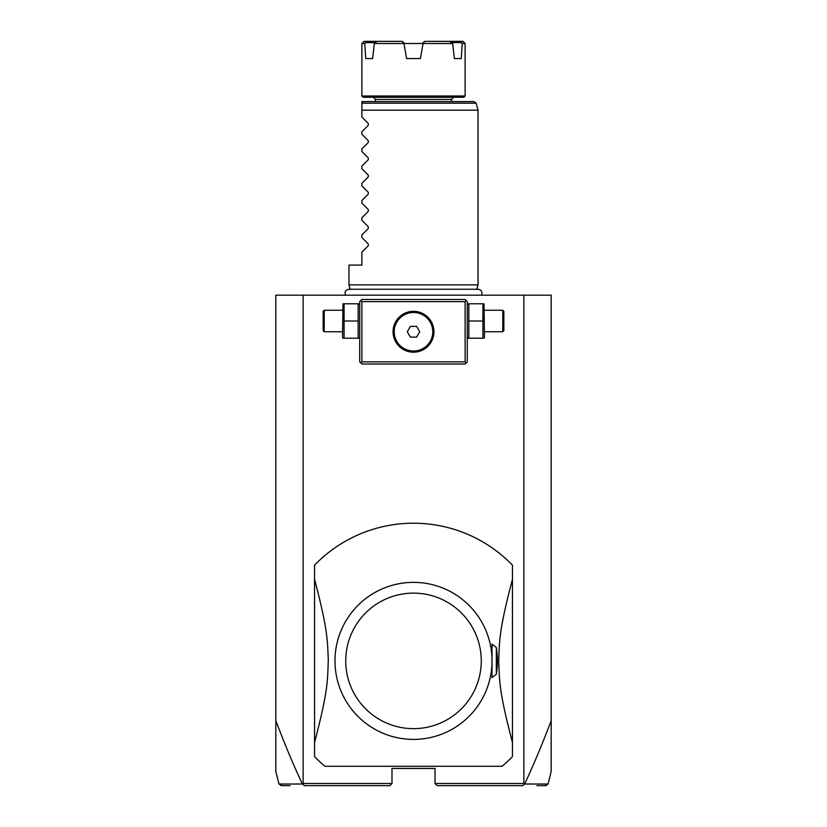 <?xml version="1.0" encoding="UTF-8"?>
<svg xmlns="http://www.w3.org/2000/svg" width="827" height="827" viewBox="0 0 827 827"><rect width="100%" height="100%" fill="white"/><g stroke="black" fill="none" stroke-linecap="round" stroke-linejoin="round"><path stroke-width="1.24" d="M303.147 295.187L303.147 783.5L302.372 784.006C293.595 765.337 284.746 744.248 275.825 720.71L275.825 295.187L551.175 295.187L551.175 771.457L548.043 784.017L524.628 784.006C533.405 765.337 542.254 744.248 551.175 720.71M275.825 720.71L275.825 771.457L278.957 784.017L281.573 785.65M545.417 785.65L536.919 785.65M523.853 295.187L523.853 783.5L435.012 783.5L437.163 785.65L522.685 785.65L524.628 784.006M435.012 783.5L435.012 768.438L391.988 768.438L391.988 783.5L303.147 783.5M324.939 766.288L502.061 766.288A137.675 137.675 0 0 0 512.451 756.602L512.451 565.161A137.675 137.675 0 0 0 314.549 565.161L314.549 756.602A137.675 137.675 0 0 0 324.939 766.288L502.061 766.288M523.853 783.5L524.235 784.161M540.672 785.65L544.962 785.65M302.765 784.161L304.315 785.65L389.837 785.65L391.988 783.5M290.081 785.65L281.046 785.65M282.048 785.65L286.338 785.65M302.372 784.006L278.957 784.017M466.201 300.563L465.125 299.488L361.875 299.488L359.724 301.638L359.724 361.875L361.875 364.025L465.125 364.025L467.276 361.875L467.276 301.638L466.201 300.563L465.125 301.638L361.875 301.638L360.799 300.563M361.875 301.638L361.875 361.875L465.125 361.875L466.201 362.95M465.125 361.875L465.125 301.638M416.705 311.572L413.5 311.324A20.437 20.437 0 0 1 433.937 331.751A20.437 20.437 0 0 1 413.5 352.188A20.437 20.437 0 0 1 393.063 331.751A20.437 20.437 0 0 1 413.5 311.324L410.244 311.583M361.875 361.875L360.799 362.95M407.122 312.337L406.098 312.709M401.705 315.066L400.754 315.78M399.823 316.565L398.924 317.434M397.187 319.439L395.079 322.902M395.533 322.013L394.572 324.039M394.376 324.566L394.107 325.3M393.869 326.076L393.631 326.965M393.104 333.095L393.156 333.674M393.621 336.506L393.869 337.437M394.582 339.483L397.115 343.98M397.208 344.104L398.045 345.128M398.924 346.079L399.823 346.947M400.754 347.733L401.446 348.26M403.648 349.656L404.63 350.162M405.612 350.607L407.587 351.32M408.579 351.589L409.551 351.806M410.264 351.93L416.787 351.93M417.831 351.723L418.421 351.589M420.054 351.113L421.108 350.72M422.37 350.162L423.352 349.666L422.37 350.172M424.323 349.087L427.156 346.958M427.166 346.947L428.893 345.2M429.782 344.104L431.911 340.61M431.405 341.603L432.438 339.432M433.141 337.385L433.379 336.496M433.917 332.578L433.937 332.04M433.896 330.418L433.844 329.839M433.379 327.006L433.141 326.117M432.841 325.156L432.655 324.618M432.418 324.029L428.955 318.385M428.076 317.434L427.166 316.565M420.871 312.699L419.909 312.348M414.554 311.345L415.226 311.397M427.332 316.72L427.993 317.341M433.896 333.095L433.844 333.674M415.981 352.044L415.433 352.095M407.06 351.155L406.253 350.865M400.764 315.78L401.384 315.304M410.73 311.51L412.57 311.345M413.5 312.482A19.279 19.279 0 0 0 394.221 331.751A19.279 19.279 0 0 0 413.5 351.03A19.279 19.279 0 0 0 432.779 331.751A19.279 19.279 0 0 0 413.5 312.482M407.287 331.751L410.399 337.137L416.601 337.137L419.713 331.751L416.601 326.376L410.399 326.376L407.287 331.751M359.724 304.998L359.228 303.788L358.153 303.788L358.153 338.212L359.228 338.212L359.724 337.002M344.073 321L344.073 338.212L342.998 338.212L342.512 337.002L342.998 303.788L344.073 303.788L344.073 321L358.153 321M344.073 303.788L358.153 303.788M344.073 338.212L358.153 338.212M324.225 331.751L324.225 310.249L323.15 311.324L323.15 330.676L324.225 331.751L342.512 331.751M467.276 304.998L467.772 303.788L468.847 303.788L468.847 338.212L467.772 338.212L467.276 337.002M482.927 338.212L484.002 338.212L484.488 337.002L484.002 303.788L482.927 303.788L482.927 338.212L468.847 338.212M468.847 321L482.927 321M468.847 303.788L482.927 303.788M484.488 310.249L502.775 310.249L502.775 331.751L484.488 331.751M502.775 331.751L503.85 330.676L503.85 311.324L502.775 310.249M496.324 674.274A83.899 83.899 0 0 0 496.324 647.489L492.013 644.13L492.013 677.633L496.324 674.274L496.324 647.489M512.451 742.543C499.126 691.63 499.642 682.275 498.691 661.755C499.518 640.511 498.784 631.518 512.451 579.22M314.549 579.22C327.874 630.133 327.358 639.488 328.309 660.008C327.482 681.252 328.216 690.245 314.549 742.543M407.308 739.152L408.61 739.245M411.774 739.379L413.5 739.4M411.588 739.379A78.513 78.513 0 0 0 492.013 661.838A78.513 78.513 0 0 0 413.5 582.363A78.513 78.513 0 0 0 334.987 659.925A78.513 78.513 0 0 0 411.588 739.379L409.975 739.317M408.517 739.245L407.246 739.152M413.5 728.649A67.762 67.762 0 0 0 481.262 660.887A67.762 67.762 0 0 0 413.5 593.124A67.762 67.762 0 0 0 345.738 660.887A67.762 67.762 0 0 0 413.5 728.649M350.214 289.522L348.963 284.86L478.037 284.86L476.786 289.522M348.963 284.86L348.963 265.074L361.875 265.074L361.875 252.173L368.284 245.764L368.284 243.934L361.875 237.525L361.875 234.961L368.284 228.552L368.284 226.732L361.875 220.323L361.875 217.749L368.284 211.34L368.284 209.52L361.875 203.111L361.875 200.537L368.284 194.138L368.284 192.309L361.875 185.899L361.875 183.336L368.284 176.926L368.284 175.097L361.875 168.698L361.875 166.124L368.284 159.714L368.284 157.895L361.875 151.486L361.875 148.912L368.284 142.502L368.284 140.683L361.875 134.274L361.875 131.7L368.284 125.301L368.284 123.471L361.875 117.062L361.875 110.187L478.037 110.187L478.037 284.86M361.875 110.187L361.875 103.799M361.875 107.582L361.875 108.223M361.875 103.179L361.875 101.587L474.078 101.587L476.156 103.179L361.875 103.179M413.5 97.276L363.167 97.276L361.875 95.994L465.125 95.994L463.833 97.276L413.5 97.276M361.875 43.5L364.025 41.35L366.165 41.35L364.79 43.5L361.875 43.5L361.875 95.994M364.79 43.5L365.741 58.562L372.636 58.562L365.741 58.562M377.37 41.35L375.21 42.622L365.513 42.622L366.165 41.35L402.284 41.35L403.958 43.5L403.803 42.622L403.958 43.5L403.803 42.622L403.958 43.5L374.331 43.5L372.636 58.562M403.958 43.5L423.021 43.5L403.958 43.5L406.615 58.562L405.271 50.985M423.042 43.5L424.716 41.35L460.835 41.35L461.487 42.622L460.835 41.35L462.975 41.35L465.125 43.5L462.21 43.5L461.259 58.562L454.364 58.562L452.669 43.5L423.042 43.5L424.716 41.35L423.197 42.622L420.385 58.562L406.615 58.562M420.385 58.562L421.729 50.985L420.385 58.562M452.669 43.5L449.63 41.35M403.803 42.622L402.284 41.35L403.803 42.622M375.21 42.622L374.331 43.5M451.79 42.622L461.487 42.622L462.21 43.5M461.259 58.562L454.364 58.562M545.148 785.65L547.236 784.017M281.852 785.65L279.764 784.017M375.427 101.587L375.427 99.426L451.573 99.426L453.723 97.276M545.954 785.65L548.043 784.017M342.512 310.249L324.225 310.249M481.407 295.187C482.668 291.952 481.603 289.977 478.202 289.254L348.798 289.254C345.397 289.977 344.332 291.952 345.593 295.187M476.156 103.179L478.037 110.187M451.573 101.587L451.573 99.426M375.427 99.426L373.277 97.276M465.125 43.5L465.125 95.994"/></g></svg>
